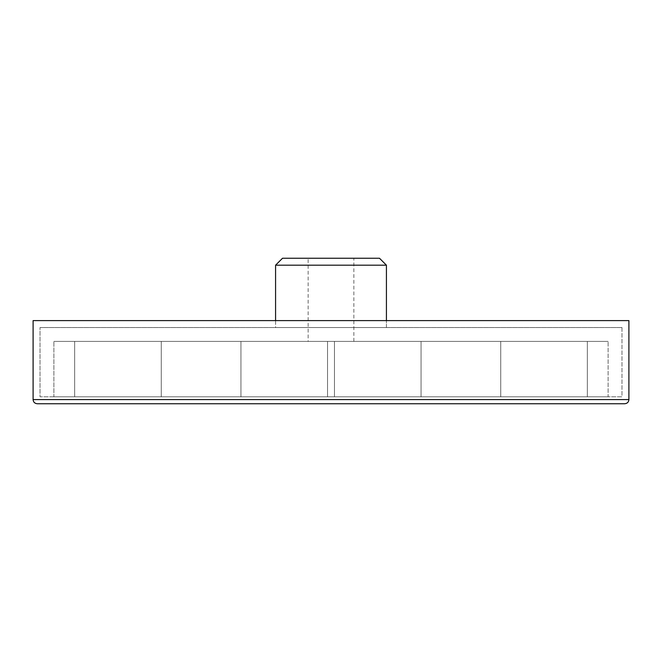<?xml version="1.0" encoding="UTF-8"?>
<svg xmlns="http://www.w3.org/2000/svg" width="662" height="662" viewBox="0 0 662 662"><rect width="100%" height="100%" fill="white"/><g stroke="black" fill="none" stroke-linecap="round" stroke-linejoin="round"><path stroke-width="0.5" stroke-dasharray="3.31 2.48" d="M308.136 258.254L353.864 258.254L308.136 258.254L308.136 341.393L353.864 341.393L308.136 341.393M386.426 265.189L275.574 265.189M282.508 258.254L379.492 258.254M386.426 327.533L275.574 327.533L386.426 327.533L275.574 327.533L275.574 320.607L386.426 320.607L275.574 320.607L275.574 327.533L386.426 327.533L386.426 320.607L386.426 327.533M608.113 341.393L53.887 341.393L608.113 341.393L53.887 341.393L608.113 341.393L608.113 396.811L53.887 396.811L608.113 396.811L53.887 396.811L53.887 341.393L53.887 396.811L608.113 396.811L608.113 341.393M621.974 327.533L40.026 327.533L621.974 327.533L40.026 327.533L621.974 327.533L621.974 396.811L40.026 396.811L621.974 396.811L40.026 396.811L40.026 327.533L40.026 396.811L621.974 396.811L621.974 327.533M489.599 396.811L334.467 396.811L489.599 396.811M489.599 341.393L334.467 341.393L489.599 341.393M157.804 396.811L74.665 396.811L157.804 396.811M157.804 341.393L74.665 341.393L157.804 341.393M345.605 396.811L500.737 396.811L345.605 396.811M345.605 341.393L500.737 341.393L345.605 341.393M504.196 341.393L587.335 341.393L504.196 341.393M504.196 396.811L587.335 396.811L504.196 396.811M316.395 341.393L161.263 341.393L316.395 341.393M316.395 396.811L161.263 396.811L316.395 396.811M172.401 341.393L327.533 341.393L172.401 341.393M172.401 396.811L327.533 396.811L172.401 396.811M85.803 341.393L240.935 341.393L85.803 341.393M85.803 396.811L240.935 396.811L85.803 396.811M432.203 341.393L587.335 341.393L432.203 341.393M432.203 396.811L587.335 396.811L432.203 396.811M624.746 403.746L37.254 403.746M33.1 320.607L628.9 320.607M33.1 399.583L628.9 399.583M353.864 341.393L353.864 258.254M334.467 341.393L334.467 396.811L334.467 341.393M500.737 341.393L500.737 396.811L500.737 341.393M74.665 341.393L74.665 396.811L74.665 341.393M240.935 341.393L240.935 396.811L240.935 341.393M587.335 396.811L587.335 341.393L587.335 396.811M421.065 396.811L421.065 341.393L421.065 396.811M327.533 396.811L327.533 341.393L327.533 396.811M161.263 396.811L161.263 341.393L161.263 396.811"/><path stroke-width="0.99" d="M275.574 265.189L386.426 265.189L379.492 258.254L282.508 258.254L275.574 265.189L275.574 320.607M37.254 403.746L624.746 403.746C627.295 403.472 628.677 402.091 628.9 399.583L33.1 399.583C33.323 402.091 34.705 403.472 37.254 403.746M628.9 399.583L628.9 320.607L33.1 320.607L33.1 399.583M386.426 265.189L386.426 320.607"/></g></svg>
